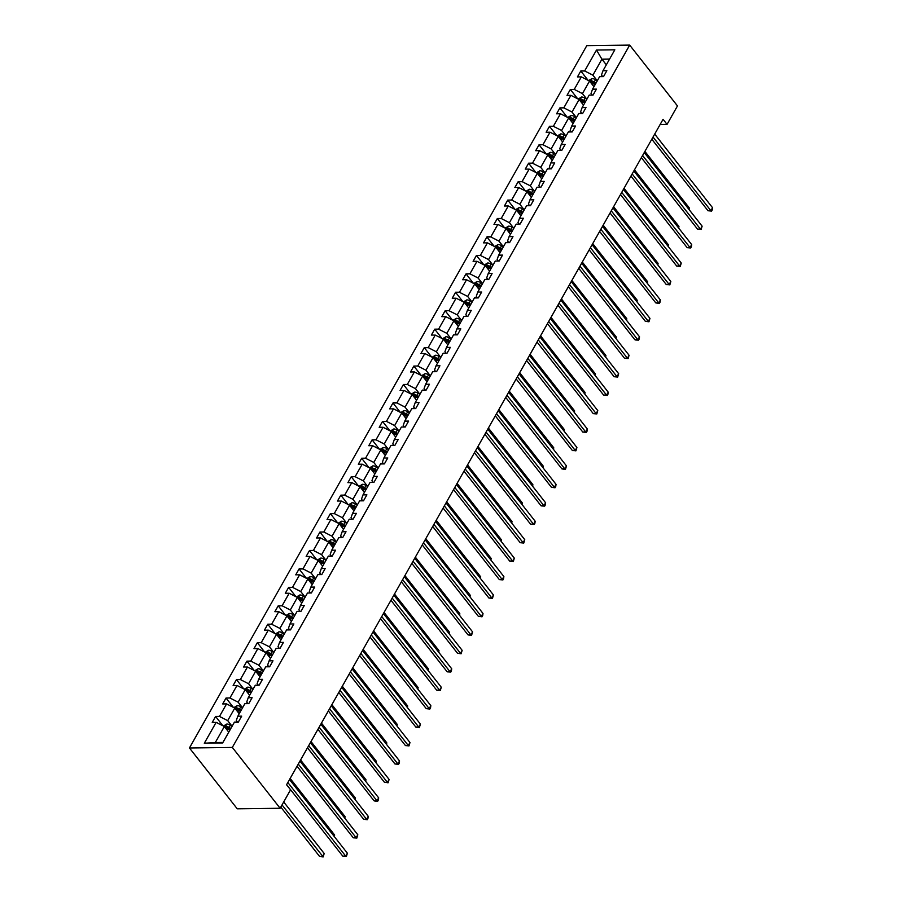 <?xml version="1.0" encoding="UTF-8"?>
<svg xmlns="http://www.w3.org/2000/svg" width="902" height="902" viewBox="0 0 902 902"><rect width="100%" height="100%" fill="white"/><g stroke="black" fill="none" stroke-linecap="round" stroke-linejoin="round"><path stroke-width="1.35" d="M232.321 747.431L280.127 808.26L237.237 808.801L189.443 747.972L586.796 45.641L629.686 45.1L232.321 747.431L189.443 747.972M228.77 732.153L224.35 726.538L215.319 742.493L204.303 743.259L216.142 722.344L212.252 722.389L215.601 716.481L222.929 725.817M224.35 726.538L216.142 722.344M239.199 713.719L234.791 708.093L227.699 720.63L219.479 716.425L215.601 716.481M219.479 716.425L226.571 703.898L222.693 703.943L226.03 698.035L233.37 707.371M249.64 695.273L245.22 689.658L238.128 702.184L229.92 697.99L226.03 698.035M229.92 697.99L237.012 685.452L233.122 685.509L236.471 679.589L243.799 688.925M260.069 676.827L255.649 671.212L248.569 683.739L240.349 679.544L236.471 679.589M240.349 679.544L247.441 667.018L243.563 667.063L246.9 661.155L254.24 670.49M270.499 658.392L266.09 652.766L258.998 665.304L250.79 661.098L246.9 661.155M250.79 661.098L257.871 648.572L253.992 648.617L257.341 642.709L264.669 652.045M280.939 639.946L276.519 634.332L269.427 646.858L261.219 642.664L257.341 642.709M261.219 642.664L268.311 630.126L264.421 630.182L267.77 624.274L275.099 633.599M291.369 621.501L286.96 615.886L279.868 628.412L271.649 624.218L267.77 624.274M271.649 624.218L278.741 611.691L274.862 611.736L278.199 605.828L285.539 615.164M301.809 603.066L297.389 597.44L290.297 609.977L282.089 605.783L278.199 605.828M282.089 605.783L289.181 593.245L285.291 593.291L288.64 587.382L295.969 596.718M312.239 584.62L307.819 579.005L300.738 591.532L292.519 587.337L288.64 587.382M292.519 587.337L299.611 574.799L295.732 574.856L299.069 568.948L306.409 578.272M322.679 566.174L318.259 560.559L311.167 573.086L302.959 568.891L299.069 568.948M302.959 568.891L310.04 556.365L306.161 556.41L309.51 550.502L316.839 559.838M333.109 547.74L328.689 542.113L321.608 554.651L313.389 550.457L309.51 550.502M313.389 550.457L320.481 537.919L316.591 537.975L319.939 532.056L327.268 541.392M343.538 529.294L339.129 523.679L332.037 536.205L323.818 532.011L319.939 532.056M323.818 532.011L330.91 519.484L327.031 519.529L330.369 513.621L337.709 522.946M353.979 510.848L349.559 505.233L342.467 517.759L334.259 513.565L330.369 513.621M334.259 513.565L341.351 501.038L337.461 501.084L340.809 495.175L348.138 504.511M364.408 492.413L359.999 486.787L352.907 499.325L344.688 495.13L340.809 495.175M344.688 495.13L351.78 482.593L347.901 482.649L351.239 476.73L358.579 486.065M374.849 473.967L370.429 468.352L363.337 480.879L355.129 476.684L351.239 476.73M355.129 476.684L362.209 464.158L358.331 464.203L361.679 458.295L369.008 467.631M385.278 455.533L380.858 449.906L373.778 462.444L365.558 458.239L361.679 458.295M365.558 458.239L372.65 445.712L368.76 445.757L372.109 439.849L379.438 449.185M395.707 437.087L391.299 431.472L384.207 443.998L375.987 439.804L372.109 439.849M375.987 439.804L383.079 427.266L379.201 427.322L382.538 421.403L389.878 430.739M406.148 418.641L401.728 413.026L394.636 425.552L386.428 421.358L382.538 421.403M386.428 421.358L393.52 408.832L389.63 408.877L392.979 402.968L400.308 412.304M416.577 400.206L412.169 394.58L405.077 407.118L396.857 402.912L392.979 402.968M396.857 402.912L403.949 390.386L400.071 390.431L403.408 384.523L410.748 393.858M427.018 381.76L422.598 376.145L415.506 388.672L407.298 384.477L403.408 384.523M407.298 384.477L414.379 371.94L410.5 371.996L413.849 366.077L421.178 375.412M437.447 363.314L433.028 357.699L425.947 370.226L417.727 366.032L413.849 366.077M417.727 366.032L424.819 353.505L420.93 353.55L424.278 347.642L431.607 356.978M447.877 344.88L443.468 339.253L436.376 351.791L428.157 347.586L424.278 347.642M428.157 347.586L435.249 335.059L431.37 335.104L434.708 329.196L442.048 338.532M458.317 326.434L453.898 320.819L446.806 333.345L438.597 329.151L434.708 329.196M438.597 329.151L445.689 316.613L441.8 316.67L445.148 310.762L452.477 320.086M468.747 307.988L464.338 302.373L457.246 314.899L449.027 310.705L445.148 310.762M449.027 310.705L456.119 298.179L452.24 298.224L455.578 292.316L462.918 301.651M479.188 289.553L474.768 283.927L467.676 296.465L459.468 292.271L455.578 292.316M459.468 292.271L466.548 279.733L462.67 279.789L466.018 273.87L473.347 283.205M489.617 271.107L485.197 265.492L478.116 278.019L469.897 273.825L466.018 273.87M469.897 273.825L476.989 261.298L473.099 261.343L476.448 255.435L483.788 264.76M500.046 252.661L495.638 247.047L488.546 259.573L480.326 255.379L476.448 255.435M480.326 255.379L487.418 242.852L483.54 242.897L486.877 236.989L494.217 246.325M510.487 234.227L506.067 228.601L498.975 241.138L490.767 236.944L486.877 236.989M490.767 236.944L497.859 224.406L493.969 224.463L497.318 218.543L504.646 227.879M520.916 215.781L516.508 210.166L509.416 222.693L501.196 218.498L497.318 218.543M501.196 218.498L508.288 205.972L504.41 206.017L507.747 200.109L515.087 209.433M531.357 197.335L526.937 191.72L519.845 204.258L511.637 200.052L507.747 200.109M511.637 200.052L518.718 187.526L514.839 187.571L518.188 181.663L525.516 190.999M541.786 178.9L537.366 173.274L530.286 185.812L522.066 181.618L518.188 181.663M522.066 181.618L529.158 169.08L525.268 169.136L528.617 163.217L535.957 172.553M552.216 160.455L547.807 154.84L540.715 167.366L532.496 163.172L528.617 163.217M532.496 163.172L539.588 150.645L535.709 150.69L539.046 144.782L546.386 154.118M562.656 142.02L558.237 136.394L551.145 148.931L542.936 144.726L539.046 144.782M542.936 144.726L550.028 132.199L546.138 132.244L549.487 126.336L556.816 135.672M573.086 123.574L568.677 117.959L561.585 130.486L553.366 126.291L549.487 126.336M553.366 126.291L560.458 113.753L556.579 113.81L559.917 107.89L567.257 117.226M583.526 105.128L579.107 99.513L572.015 112.04L563.806 107.845L559.917 107.89M563.806 107.845L570.887 95.319L567.008 95.364L570.357 89.456L577.686 98.792M593.956 86.693L589.536 81.067L582.455 93.605L574.236 89.399L570.357 89.456M574.236 89.399L581.328 76.873L577.438 76.918L580.787 71.01L588.127 80.346M606.324 64.82L601.916 59.205L592.885 75.159L584.665 70.965L580.787 71.01M584.665 70.965L596.504 50.038L614.826 49.802L602.987 70.728L606.866 70.683L603.528 76.591L599.638 76.647L592.546 89.174L596.436 89.129L593.088 95.037L589.209 95.082L582.117 107.62L585.996 107.564L582.658 113.472L578.768 113.528L571.688 126.054L575.566 126.009L572.218 131.917L568.339 131.963L561.247 144.5L565.137 144.455L561.788 150.363L557.91 150.409L550.818 162.946L554.696 162.89L551.359 168.798L547.469 168.854L540.377 181.381L544.267 181.336L540.918 187.244L537.04 187.289L529.948 199.827L533.826 199.77L530.489 205.69L526.599 205.735L519.518 218.261L523.397 218.216L520.048 224.124L516.169 224.181L509.078 236.707L512.967 236.662L509.619 242.57L505.74 242.615L498.648 255.153L502.527 255.097L499.189 261.016L495.299 261.061L488.207 273.588L492.097 273.543L488.749 279.451L484.87 279.507L477.778 292.034L481.657 291.989L478.319 297.897L474.429 297.942L467.349 310.48L471.227 310.423L467.879 316.343L464 316.388L456.908 328.914L460.798 328.869L457.449 334.777L453.571 334.834L446.479 347.36L450.357 347.315L447.02 353.223L443.13 353.268L436.038 365.806L439.928 365.75L436.579 371.658L432.701 371.714L425.609 384.241L429.487 384.196L426.15 390.104L422.26 390.149L415.179 402.687L419.058 402.642L415.709 408.55L411.831 408.595L404.739 421.133L408.617 421.076L405.28 426.984L401.39 427.041L394.309 439.567L398.188 439.522L394.839 445.43L390.961 445.475L383.869 458.013L387.759 457.957L384.41 463.876L380.531 463.921L373.439 476.448L377.318 476.403L373.98 482.311L370.091 482.367L362.999 494.894L366.888 494.848L363.54 500.757L359.661 500.802L352.569 513.339L356.448 513.283L353.11 519.202L349.221 519.248L342.14 531.774L346.018 531.729L342.67 537.637L338.791 537.693L331.699 550.22L335.589 550.175L332.24 556.083L328.362 556.128L321.27 568.666L325.148 568.61L321.811 574.529L317.921 574.574L310.829 587.101L314.719 587.055L311.37 592.964L307.492 593.02L300.4 605.546L304.278 605.501L300.941 611.409L297.051 611.455L289.97 623.992L293.849 623.936L290.5 629.855L286.622 629.9L279.53 642.427L283.42 642.382L280.071 648.29L276.192 648.346L269.1 660.873L272.979 660.828L269.642 666.736L265.752 666.781L258.66 679.319L262.55 679.262L259.201 685.17L255.322 685.227L248.23 697.753L252.109 697.708L248.772 703.616L244.882 703.661L237.801 716.199L241.68 716.143L238.331 722.062L234.452 722.107L222.614 743.034L204.303 743.259M660.151 124.453L667.052 124.375L663.071 119.301L286.577 784.751L290.557 789.814L280.127 808.26M237.801 716.199L236.279 720.518L237.497 722.074M232.107 726.245L227.699 720.63M234.791 708.093L226.571 703.898M248.23 697.753L246.708 702.072L247.926 703.628M242.548 707.799L238.128 702.184M245.22 689.658L237.012 685.452M258.66 679.319L257.138 683.637L258.367 685.182M252.977 689.365L248.569 683.739M255.649 671.212L247.441 667.018M269.1 660.873L267.578 665.191L268.796 666.747M263.418 670.919L258.998 665.304M266.09 652.766L257.871 648.572M279.53 642.427L278.008 646.745L279.225 648.301M273.847 652.473L269.427 646.858M276.519 634.332L268.311 630.126M289.97 623.992L288.448 628.311L289.666 629.855M284.288 634.038L279.868 628.412M286.96 615.886L278.741 611.691M300.4 605.546L298.878 609.865L300.095 611.421M294.717 615.592L290.297 609.977M297.389 597.44L289.181 593.245M310.829 587.101L309.307 591.419L310.536 592.975M305.147 597.147L300.738 591.532M307.819 579.005L299.611 574.799M321.27 568.666L319.748 572.984L320.965 574.54M315.587 578.712L311.167 573.086M318.259 560.559L310.04 556.365M331.699 550.22L330.177 554.538L331.395 556.094M326.017 560.266L321.608 554.651M328.689 542.113L320.481 537.919M342.14 531.774L340.618 536.104L341.835 537.648M336.457 541.82L332.037 536.205M339.129 523.679L330.91 519.484M352.569 513.339L351.047 517.658L352.265 519.214M346.887 523.385L342.467 517.759M349.559 505.233L341.351 501.038M362.999 494.894L361.476 499.212L362.705 500.768M357.316 504.94L352.907 499.325M359.999 486.787L351.78 482.593M373.439 476.448L371.917 480.777L373.135 482.322M367.757 486.505L363.337 480.879M370.429 468.352L362.209 464.158M383.869 458.013L382.347 462.331L383.564 463.887M378.186 468.059L373.778 462.444M380.858 449.906L372.65 445.712M394.309 439.567L392.787 443.885L394.005 445.441M388.627 449.613L384.207 443.998M391.299 431.472L383.079 427.266M404.739 421.133L403.217 425.451L404.434 426.996M399.056 431.179L394.636 425.552M401.728 413.026L393.52 408.832M415.179 402.687L413.646 407.005L414.875 408.561M409.485 412.733L405.077 407.118M412.169 394.58L403.949 390.386M425.609 384.241L424.087 388.559L425.304 390.115M419.926 394.287L415.506 388.672M422.598 376.145L414.379 371.94M436.038 365.806L434.516 370.124L435.745 371.669M430.355 375.852L425.947 370.226M433.028 357.699L424.819 353.505M446.479 347.36L444.957 351.679L446.174 353.234M440.796 357.406L436.376 351.791M443.468 339.253L435.249 335.059M456.908 328.914L455.386 333.233L456.604 334.789M451.225 338.96L446.806 333.345M453.898 320.819L445.689 316.613M467.349 310.48L465.827 314.798L467.044 316.343M461.655 320.526L457.246 314.899M464.338 302.373L456.119 298.179M477.778 292.034L476.256 296.352L477.474 297.908M472.096 302.08L467.676 296.465M474.768 283.927L466.548 279.733M488.207 273.588L486.685 277.906L487.914 279.462M482.525 283.634L478.116 278.019M485.197 265.492L476.989 261.298M498.648 255.153L497.126 259.472L498.344 261.028M492.966 265.199L488.546 259.573M495.638 247.047L487.418 242.852M509.078 236.707L507.555 241.026L508.773 242.582M503.395 246.753L498.975 241.138M506.067 228.601L497.859 224.406M519.518 218.261L517.996 222.591L519.214 224.136M513.824 228.319L509.416 222.693M516.508 210.166L508.288 205.972M529.948 199.827L528.425 204.145L529.643 205.701M524.265 209.873L519.845 204.258M526.937 191.72L518.718 187.526M540.377 181.381L538.855 185.699L540.084 187.255M534.694 191.427L530.286 185.812M537.366 173.274L529.158 169.08M550.818 162.946L549.295 167.265L550.513 168.809M545.135 172.992L540.715 167.366M547.807 154.84L539.588 150.645M561.247 144.5L559.725 148.819L560.943 150.375M555.564 154.546L551.145 148.931M558.237 136.394L550.028 132.199M571.688 126.054L570.165 130.373L571.383 131.929M565.994 136.101L561.585 130.486M568.677 117.959L560.458 113.753M582.117 107.62L580.595 111.938L581.813 113.483M576.434 117.666L572.015 112.04M579.107 99.513L570.887 95.319M592.546 89.174L591.024 93.492L592.253 95.048M586.864 99.22L582.455 93.605M589.536 81.067L581.328 76.873M602.987 70.728L601.465 75.046L602.683 76.602M667.052 124.375L677.481 105.929L629.686 45.1M215.319 742.493L222.974 742.402M597.304 80.774L592.885 75.159M609.56 59.104L601.916 59.205L596.504 50.038M651.796 139.212L707.991 210.718L710.889 210.685L653.025 137.048M712.557 207.731L712.23 209.94L711.554 211.124L710.889 210.685L712.557 207.731L654.694 134.094M711.554 211.124L707.991 210.718M588.6 80.594L592.05 78.564A4.127 2.018 29.5 0 1 595.512 79.748L597.248 80.864M595.974 83.119L594.249 81.992A4.127 2.018 -150.5 0 0 591.746 80.932L590.945 82.353A4.127 2.018 29.5 0 1 593.437 83.412L595.173 84.529M591.746 80.932L592.896 82.386A2.097 1.026 29.5 0 1 593.55 82.736L595.489 83.987M688.745 209.14L689.376 208.024L644.896 151.412M689.376 208.024L689.139 209.636M641.367 157.658L697.562 229.164L700.459 229.131L642.596 155.494M702.128 226.165L701.125 229.57L700.459 229.131L702.128 226.165L644.265 152.539M701.125 229.57L697.562 229.164M630.938 176.093L687.121 247.599L690.019 247.565L632.155 173.928M691.699 244.611L691.36 246.832L690.684 248.005L690.019 247.565L691.699 244.611L633.835 170.974M690.684 248.005L687.121 247.599M578.171 99.04L581.621 97.01A4.127 2.018 29.5 0 1 585.082 98.194L586.819 99.31M585.545 101.554L583.808 100.438A4.127 2.018 -150.5 0 0 581.316 99.367L580.516 100.787A4.127 2.018 29.5 0 1 583.008 101.858L584.744 102.975M581.316 99.367L582.466 100.832A2.097 1.026 29.5 0 1 583.12 101.182L585.048 102.422M678.315 227.586L678.947 226.458L634.467 169.858M678.947 226.458L678.699 228.082M567.741 117.474L571.18 115.456A4.127 2.018 29.5 0 1 574.653 116.629L576.378 117.756M575.115 120L573.379 118.884A4.127 2.018 -150.5 0 0 570.876 117.812L570.075 119.233A4.127 2.018 29.5 0 1 572.578 120.304L574.303 121.42M570.876 117.812L572.026 119.267A2.097 1.026 29.5 0 1 572.68 119.616L574.619 120.868M667.875 246.02L668.506 244.904L624.026 188.304M668.506 244.904L668.269 246.517M620.497 194.539L676.692 266.045L679.589 266.011L621.726 192.374M681.258 263.057L680.255 266.451L679.589 266.011L681.258 263.057L623.395 189.42M680.255 266.451L676.692 266.045M557.301 135.92L560.751 133.891A4.127 2.018 29.5 0 1 564.212 135.075L565.949 136.191M564.675 138.446L562.938 137.318A4.127 2.018 -150.5 0 0 560.446 136.258L559.646 137.679A4.127 2.018 29.5 0 1 562.138 138.739L563.874 139.855M560.446 136.258L561.596 137.713A2.097 1.026 29.5 0 1 562.25 138.062L564.19 139.314M657.445 264.466L658.077 263.35L613.597 206.738M658.077 263.35L657.829 264.962M610.068 212.985L666.251 284.491L669.149 284.446L611.285 210.82M670.829 281.492L669.825 284.897L669.149 284.446L670.829 281.492L612.965 207.866M669.825 284.897L666.251 284.491M546.871 154.355L550.321 152.337A4.127 2.018 29.5 0 1 553.783 153.52L555.508 154.637M554.245 156.88L552.509 155.764A4.127 2.018 -150.5 0 0 550.017 154.693L549.205 156.114A4.127 2.018 29.5 0 1 551.708 157.185L553.445 158.301M550.017 154.693L551.156 156.159A2.097 1.026 29.5 0 1 551.821 156.508L553.749 157.749M647.005 282.912L647.647 281.785L603.167 225.184M647.647 281.785L647.399 283.408M599.627 231.419L655.822 302.925L658.719 302.892L600.856 229.255M660.388 299.938L660.061 302.159L659.385 303.331L658.719 302.892L660.388 299.938L602.525 226.301M659.385 303.331L655.822 302.925M536.431 172.801L539.881 170.782A4.127 2.018 29.5 0 1 543.342 171.955L545.079 173.083M543.805 175.326L542.079 174.21A4.127 2.018 -150.5 0 0 539.576 173.139L538.776 174.56A4.127 2.018 29.5 0 1 541.268 175.619L543.004 176.747M539.576 173.139L540.726 174.593A2.097 1.026 29.5 0 1 541.38 174.943L543.32 176.194M636.575 301.347L637.207 300.231L592.727 243.63M637.207 300.231L636.97 301.843M589.198 249.865L645.392 321.371L648.29 321.337L590.427 247.7M649.959 318.383L648.955 321.777L648.29 321.337L649.959 318.383L592.095 244.746M648.955 321.777L645.392 321.371M526.001 191.247L529.451 189.217A4.127 2.018 29.5 0 1 532.913 190.401L534.649 191.517M533.375 193.761L531.639 192.645A4.127 2.018 -150.5 0 0 529.147 191.585L528.346 192.994A4.127 2.018 29.5 0 1 530.838 194.065L532.575 195.182M529.147 191.585L530.297 193.039A2.097 1.026 29.5 0 1 530.951 193.389L532.879 194.629M626.146 319.793L626.777 318.677L582.297 262.065M626.777 318.677L626.529 320.289M578.768 268.311L634.952 339.817L637.849 339.772L579.986 266.146M639.529 336.818L639.191 339.039L638.515 340.223L637.849 339.772L639.529 336.818L581.666 263.181M638.515 340.223L634.952 339.817M515.572 209.681L519.011 207.663A4.127 2.018 29.5 0 1 522.483 208.847L524.209 209.963M522.946 212.207L521.209 211.091A4.127 2.018 -150.5 0 0 518.706 210.019L517.906 211.44A4.127 2.018 29.5 0 1 520.409 212.511L522.134 213.627M518.706 210.019L519.856 211.485A2.097 1.026 29.5 0 1 520.51 211.823L522.45 213.075M615.705 338.239L616.337 337.111L571.857 280.511M616.337 337.111L616.1 338.724M568.328 286.746L624.522 358.252L627.42 358.218L569.557 284.581M629.089 355.264L628.085 358.658L627.42 358.218L629.089 355.264L571.225 281.627M628.085 358.658L624.522 358.252M505.131 228.127L508.581 226.109A4.127 2.018 29.5 0 1 512.043 227.281L513.779 228.409M512.505 230.653L510.769 229.536A4.127 2.018 -150.5 0 0 508.277 228.465L507.476 229.886A4.127 2.018 29.5 0 1 509.968 230.946L511.705 232.073M508.277 228.465L509.427 229.92A2.097 1.026 29.5 0 1 510.081 230.269L512.02 231.521M605.276 356.673L605.907 355.557L561.427 298.945M605.907 355.557L605.659 357.169M557.898 305.192L614.082 376.698L616.979 376.664L559.116 303.027M618.659 373.71L617.656 377.104L616.979 376.664L618.659 373.71L560.796 300.073M617.656 377.104L614.082 376.698M494.702 246.573L498.152 244.543A4.127 2.018 29.5 0 1 501.613 245.727L503.339 246.844M502.076 249.087L500.339 247.971A4.127 2.018 -150.5 0 0 497.848 246.911L497.036 248.321A4.127 2.018 29.5 0 1 499.539 249.392L501.275 250.508M497.848 246.911L498.986 248.366A2.097 1.026 29.5 0 1 499.652 248.715L501.58 249.955M594.835 375.119L595.478 374.003L550.998 317.391M595.478 374.003L595.23 375.615M547.458 323.638L603.652 395.144L606.55 395.099L548.687 321.473M608.219 392.144L607.892 394.366L607.215 395.55L606.55 395.099L608.219 392.144L550.355 318.507M607.215 395.55L603.652 395.144M484.261 265.008L487.711 262.989A4.127 2.018 29.5 0 1 491.173 264.173L492.909 265.289M491.635 267.533L489.91 266.417A4.127 2.018 -150.5 0 0 487.407 265.346L486.606 266.767A4.127 2.018 29.5 0 1 489.098 267.838L490.835 268.954M487.407 265.346L488.557 266.812A2.097 1.026 29.5 0 1 489.211 267.15L491.15 268.401M584.406 393.565L585.037 392.438L540.557 335.837M585.037 392.438L584.8 394.05M537.028 342.072L593.223 413.578L596.121 413.544L538.257 339.907M597.789 410.59L596.786 413.984L596.121 413.544L597.789 410.59L539.926 336.953M596.786 413.984L593.223 413.578M473.832 283.454L477.282 281.435A4.127 2.018 29.5 0 1 480.743 282.608L482.48 283.724M481.206 285.979L479.469 284.863A4.127 2.018 -150.5 0 0 476.978 283.792L476.177 285.212A4.127 2.018 29.5 0 1 478.669 286.272L480.405 287.388M476.978 283.792L478.128 285.246A2.097 1.026 29.5 0 1 478.782 285.596L480.71 286.847M573.976 412L574.608 410.884L530.128 354.272M574.608 410.884L574.36 412.496M526.599 360.518L582.782 432.024L585.68 431.99L527.817 358.353M587.36 429.036L587.022 431.246L586.345 432.43L585.68 431.99L587.36 429.036L529.497 355.399M586.345 432.43L582.782 432.024M463.402 301.899L466.841 299.87A4.127 2.018 29.5 0 1 470.314 301.054L472.039 302.17M470.776 304.414L469.04 303.298A4.127 2.018 -150.5 0 0 466.537 302.238L465.736 303.647A4.127 2.018 29.5 0 1 468.239 304.718L469.965 305.834M466.537 302.238L467.687 303.692A2.097 1.026 29.5 0 1 468.341 304.042L470.28 305.282M563.536 430.446L564.167 429.329L519.687 372.718M564.167 429.329L563.93 430.942M516.158 378.964L572.353 450.47L575.25 450.425L517.387 376.788M576.919 447.471L575.916 450.876L575.25 450.425L576.919 447.471L519.056 373.834M575.916 450.876L572.353 450.47M452.962 320.334L456.412 318.316A4.127 2.018 29.5 0 1 459.873 319.5L461.61 320.616M460.336 322.86L458.599 321.743A4.127 2.018 -150.5 0 0 456.108 320.672L455.307 322.093A4.127 2.018 29.5 0 1 457.799 323.164L459.535 324.28M456.108 320.672L457.258 322.138A2.097 1.026 29.5 0 1 457.912 322.476L459.851 323.728M553.106 448.88L553.738 447.764L509.258 391.164M553.738 447.764L553.49 449.376M505.729 397.399L561.912 468.905L564.81 468.871L506.947 395.234M566.49 465.917L565.486 469.311L564.81 468.871L566.49 465.917L508.627 392.28M565.486 469.311L561.912 468.905M442.532 338.78L445.983 336.762A4.127 2.018 29.5 0 1 449.444 337.934L451.169 339.051M449.906 341.306L448.17 340.178A4.127 2.018 -150.5 0 0 445.678 339.118L444.866 340.539A4.127 2.018 29.5 0 1 447.369 341.599L449.106 342.715M445.678 339.118L446.817 340.573A2.097 1.026 29.5 0 1 447.482 340.922L449.41 342.174M542.666 467.326L543.308 466.21L498.829 409.598M543.308 466.21L543.06 467.822M495.288 415.845L551.483 487.351L554.38 487.317L496.517 413.68M556.049 484.351L555.722 486.573L555.046 487.757L554.38 487.317L556.049 484.351L498.186 410.726M555.046 487.757L551.483 487.351M432.092 357.226L435.542 355.196A4.127 2.018 29.5 0 1 439.003 356.38L440.74 357.496M439.466 359.74L437.741 358.624A4.127 2.018 -150.5 0 0 435.238 357.553L434.437 358.973A4.127 2.018 29.5 0 1 436.929 360.045L438.665 361.161M435.238 357.553L436.388 359.019A2.097 1.026 29.5 0 1 437.042 359.368L438.981 360.608M532.236 485.772L532.868 484.645L488.388 428.044M532.868 484.645L532.631 486.268M484.859 434.279L541.053 505.785L543.951 505.751L486.088 432.114M545.62 502.797L545.282 505.019L544.616 506.191L543.951 505.751L545.62 502.797L487.757 429.16M544.616 506.191L541.053 505.785M421.662 375.66L425.113 373.642A4.127 2.018 29.5 0 1 428.574 374.826L430.31 375.942M429.036 378.186L427.3 377.07A4.127 2.018 -150.5 0 0 424.808 375.999L424.008 377.419A4.127 2.018 29.5 0 1 426.499 378.49L428.236 379.607M424.808 375.999L425.958 377.453A2.097 1.026 29.5 0 1 426.612 377.803L428.54 379.054M521.807 504.207L522.438 503.09L477.959 446.49M522.438 503.09L522.19 504.703M474.429 452.725L530.613 524.231L533.51 524.197L475.647 450.56M535.179 521.243L534.852 523.453L534.176 524.637L533.51 524.197L535.179 521.243L477.327 447.606M534.176 524.637L530.613 524.231M411.233 394.106L414.672 392.077A4.127 2.018 29.5 0 1 418.133 393.261L419.87 394.377M418.607 396.632L416.871 395.504A4.127 2.018 -150.5 0 0 414.368 394.445L413.567 395.865A4.127 2.018 29.5 0 1 416.07 396.925L417.795 398.041M414.368 394.445L415.518 395.899A2.097 1.026 29.5 0 1 416.172 396.249L418.111 397.5M511.366 522.653L511.998 521.536L467.518 464.925M511.998 521.536L511.761 523.149M463.989 471.171L520.183 542.677L523.081 542.643L465.218 469.006M524.75 539.678L523.746 543.083L523.081 542.643L524.75 539.678L466.886 466.052M523.746 543.083L520.183 542.677M400.792 412.552L404.243 410.523A4.127 2.018 29.5 0 1 407.704 411.707L409.44 412.823M408.166 415.067L406.43 413.95A4.127 2.018 -150.5 0 0 403.938 412.879L403.138 414.3A4.127 2.018 29.5 0 1 405.629 415.371L407.366 416.487M403.938 412.879L405.088 414.345A2.097 1.026 29.5 0 1 405.742 414.695L407.681 415.935M500.937 541.099L501.568 539.971L457.088 483.371M501.568 539.971L501.32 541.595M453.559 489.606L509.743 561.112L512.64 561.078L454.777 487.441M514.32 558.124L513.317 561.518L512.64 561.078L514.32 558.124L456.457 484.487M513.317 561.518L509.743 561.112M390.363 430.987L393.813 428.969A4.127 2.018 29.5 0 1 397.275 430.141L399 431.269M397.737 433.512L396.001 432.396A4.127 2.018 -150.5 0 0 393.509 431.325L392.697 432.746A4.127 2.018 29.5 0 1 395.2 433.806L396.936 434.933M393.509 431.325L394.648 432.78A2.097 1.026 29.5 0 1 395.313 433.129L397.241 434.381M490.496 559.533L491.139 558.417L446.659 501.816M491.139 558.417L490.891 560.029M443.119 508.051L499.313 579.558L502.211 579.524L444.348 505.887M503.88 576.57L503.553 578.78L502.876 579.963L502.211 579.524L503.88 576.57L446.016 502.933M502.876 579.963L499.313 579.558M379.922 449.433L383.373 447.403A4.127 2.018 29.5 0 1 386.834 448.587L388.57 449.703M387.296 451.947L385.571 450.831A4.127 2.018 -150.5 0 0 383.068 449.771L382.268 451.192A4.127 2.018 29.5 0 1 384.759 452.252L386.496 453.368M383.068 449.771L384.218 451.225A2.097 1.026 29.5 0 1 384.872 451.575L386.811 452.815M480.067 577.979L480.698 576.863L436.218 520.251M480.698 576.863L480.462 578.475M432.689 526.497L488.884 598.003L491.782 597.958L433.918 524.333M493.45 595.004L492.447 598.409L491.782 597.958L493.45 595.004L435.587 521.379M492.447 598.409L488.884 598.003M369.493 467.867L372.943 465.849A4.127 2.018 29.5 0 1 376.405 467.033L378.141 468.149M376.867 470.393L375.131 469.277A4.127 2.018 -150.5 0 0 372.639 468.206L371.838 469.626A4.127 2.018 29.5 0 1 374.33 470.697L376.066 471.814M372.639 468.206L373.778 469.671A2.097 1.026 29.5 0 1 374.443 470.01L376.371 471.261M469.638 596.425L470.269 595.297L425.789 538.697M470.269 595.297L470.021 596.91M422.26 544.932L478.443 616.438L481.341 616.404L423.478 542.767M483.01 613.45L482.683 615.66L482.006 616.844L481.341 616.404L483.01 613.45L425.158 539.813M482.006 616.844L478.443 616.438M359.064 486.313L362.503 484.295A4.127 2.018 29.5 0 1 365.964 485.468L367.7 486.595M366.438 488.839L364.701 487.723A4.127 2.018 -150.5 0 0 362.198 486.652L361.398 488.072A4.127 2.018 29.5 0 1 363.901 489.132L365.626 490.26M362.198 486.652L363.348 488.106A2.097 1.026 29.5 0 1 364.002 488.456L365.941 489.707M459.197 614.86L459.828 613.743L415.348 557.143M459.828 613.743L459.592 615.356M411.819 563.378L468.014 634.884L470.912 634.85L413.048 561.213M472.58 631.896L471.577 635.29L470.912 634.85L472.58 631.896L414.717 558.259M471.577 635.29L468.014 634.884M348.623 504.759L352.073 502.73A4.127 2.018 29.5 0 1 355.535 503.914L357.271 505.03M355.997 507.274L354.26 506.157A4.127 2.018 -150.5 0 0 351.769 505.097L350.968 506.507A4.127 2.018 29.5 0 1 353.46 507.578L355.196 508.694M351.769 505.097L352.919 506.552A2.097 1.026 29.5 0 1 353.573 506.901L355.512 508.142M448.768 633.305L449.399 632.189L404.919 575.577M449.399 632.189L449.151 633.802M401.39 581.824L457.573 653.33L460.471 653.285L402.608 579.659M462.151 650.331L461.147 653.736L460.471 653.285L462.151 650.331L404.288 576.694M461.147 653.736L457.573 653.33M338.194 523.194L341.644 521.176A4.127 2.018 29.5 0 1 345.105 522.359L346.83 523.476M345.567 525.719L343.831 524.603A4.127 2.018 -150.5 0 0 341.339 523.532L340.528 524.953A4.127 2.018 29.5 0 1 343.031 526.024L344.767 527.14M341.339 523.532L342.478 524.998A2.097 1.026 29.5 0 1 343.143 525.336L345.071 526.588M438.327 651.751L438.97 650.624L394.478 594.023M438.97 650.624L438.722 652.236M390.949 600.258L447.144 671.764L450.042 671.731L392.178 598.094M451.71 668.777L451.383 670.987L450.707 672.17L450.042 671.731L451.71 668.777L393.847 595.14M450.707 672.17L447.144 671.764M327.753 541.64L331.203 539.621A4.127 2.018 29.5 0 1 334.665 540.794L336.401 541.91M335.127 544.165L333.402 543.049A4.127 2.018 -150.5 0 0 330.899 541.978L330.098 543.399A4.127 2.018 29.5 0 1 332.59 544.458L334.326 545.586M330.899 541.978L332.049 543.432A2.097 1.026 29.5 0 1 332.703 543.782L334.642 545.034M427.898 670.186L428.529 669.07L384.049 612.458M428.529 669.07L428.292 670.682M380.52 618.704L436.715 690.21L439.612 690.177L381.749 616.54M441.281 687.223L440.277 690.616L439.612 690.177L441.281 687.223L383.418 613.586M440.277 690.616L436.715 690.21M317.324 560.086L320.774 558.056A4.127 2.018 29.5 0 1 324.235 559.24L325.972 560.356M324.697 562.6L322.961 561.484A4.127 2.018 -150.5 0 0 320.469 560.424L319.669 561.833A4.127 2.018 29.5 0 1 322.161 562.904L323.897 564.021M320.469 560.424L321.608 561.878A2.097 1.026 29.5 0 1 322.273 562.228L324.201 563.468M417.468 688.632L418.1 687.516L373.62 630.904M418.1 687.516L417.851 689.128M370.091 637.15L426.274 708.656L429.172 708.611L371.308 634.974M430.84 705.657L430.513 707.878L429.837 709.062L429.172 708.611L430.84 705.657L372.988 632.02M429.837 709.062L426.274 708.656M306.894 578.52L310.333 576.502A4.127 2.018 29.5 0 1 313.795 577.686L315.531 578.802M314.257 581.046L312.532 579.93A4.127 2.018 -150.5 0 0 310.029 578.858L309.228 580.279A4.127 2.018 29.5 0 1 311.731 581.35L313.456 582.466M310.029 578.858L311.179 580.324A2.097 1.026 29.5 0 1 311.833 580.663L313.772 581.914M407.027 707.067L407.659 705.95L363.179 649.35M407.659 705.95L407.422 707.563M359.65 655.585L415.845 727.091L418.742 727.057L360.879 653.42M420.411 724.103L419.407 727.497L418.742 727.057L420.411 724.103L362.548 650.466M419.407 727.497L415.845 727.091M296.454 596.966L299.904 594.948A4.127 2.018 29.5 0 1 303.365 596.121L305.101 597.237M303.827 599.492L302.091 598.364A4.127 2.018 -150.5 0 0 299.599 597.304L298.799 598.725A4.127 2.018 29.5 0 1 301.291 599.785L303.027 600.901M299.599 597.304L300.749 598.759A2.097 1.026 29.5 0 1 301.403 599.108L303.343 600.36M396.598 725.512L397.23 724.396L352.75 667.784M397.23 724.396L396.981 726.009M349.221 674.031L405.404 745.537L408.302 745.503L350.438 671.866M409.982 742.538L408.978 745.943L408.302 745.503L409.982 742.538L352.118 668.912M408.978 745.943L405.404 745.537M286.024 615.412L289.463 613.383A4.127 2.018 29.5 0 1 292.936 614.566L294.661 615.683M293.398 617.926L291.662 616.81A4.127 2.018 -150.5 0 0 289.17 615.739L288.358 617.16A4.127 2.018 29.5 0 1 290.861 618.231L292.586 619.347M289.17 615.739L290.309 617.205A2.097 1.026 29.5 0 1 290.974 617.554L292.902 618.795M386.157 743.958L386.8 742.831L342.309 686.23M386.8 742.831L386.552 744.454M338.78 692.465L394.975 763.971L397.872 763.938L340.009 690.301M399.541 760.984L399.214 763.205L398.537 764.377L397.872 763.938L399.541 760.984L341.678 687.347M398.537 764.377L394.975 763.971M275.584 633.847L279.034 631.828A4.127 2.018 29.5 0 1 282.495 633.012L284.231 634.129M282.957 636.372L281.232 635.256A4.127 2.018 -150.5 0 0 278.729 634.185L277.929 635.606A4.127 2.018 29.5 0 1 280.421 636.677L282.157 637.793M278.729 634.185L279.879 635.651A2.097 1.026 29.5 0 1 280.533 635.989L282.473 637.24M375.728 762.393L376.359 761.277L331.88 704.676M376.359 761.277L376.111 762.889M328.351 710.911L384.545 782.417L387.443 782.384L329.58 708.746M389.112 779.429L388.108 782.823L387.443 782.384L389.112 779.429L331.248 705.792M388.108 782.823L384.545 782.417M265.154 652.293L268.604 650.263A4.127 2.018 29.5 0 1 272.066 651.447L273.802 652.563M272.528 654.818L270.792 653.691A4.127 2.018 -150.5 0 0 268.3 652.631L267.499 654.051A4.127 2.018 29.5 0 1 269.991 655.111L271.727 656.228M268.3 652.631L269.439 654.085A2.097 1.026 29.5 0 1 270.104 654.435L272.032 655.686M365.299 780.839L365.93 779.723L321.45 723.111M365.93 779.723L365.682 781.335M317.921 729.357L374.104 800.863L377.002 800.829L319.139 727.192M378.671 797.864L378.344 800.085L377.667 801.269L377.002 800.829L378.671 797.864L320.819 724.238M377.667 801.269L374.104 800.863M254.725 670.738L258.164 668.709A4.127 2.018 29.5 0 1 261.625 669.893L263.361 671.009M262.087 673.253L260.362 672.137A4.127 2.018 -150.5 0 0 257.859 671.065L257.059 672.486A4.127 2.018 29.5 0 1 259.562 673.557L261.287 674.673M257.859 671.065L259.009 672.531A2.097 1.026 29.5 0 1 259.663 672.881L261.603 674.121M354.858 799.285L355.489 798.157L311.01 741.557M355.489 798.157L355.253 799.781M307.481 747.792L363.675 819.298L366.573 819.264L308.709 745.627M368.242 816.31L367.903 818.531L367.238 819.704L366.573 819.264L368.242 816.31L310.378 742.673M367.238 819.704L363.675 819.298M244.284 689.173L247.734 687.155A4.127 2.018 29.5 0 1 251.196 688.327L252.932 689.455M251.658 691.699L249.922 690.582A4.127 2.018 -150.5 0 0 247.43 689.511L246.629 690.932A4.127 2.018 29.5 0 1 249.121 692.003L250.857 693.119M247.43 689.511L248.58 690.966A2.097 1.026 29.5 0 1 249.234 691.315L251.173 692.567M344.429 817.719L345.06 816.603L300.58 760.003M345.06 816.603L344.812 818.215M297.051 766.238L353.234 837.744L356.132 837.71L298.269 764.073M357.812 834.756L356.809 838.15L356.132 837.71L357.812 834.756L299.949 761.119M356.809 838.15L353.234 837.744M233.855 707.619L237.294 705.589A4.127 2.018 29.5 0 1 240.766 706.773L242.491 707.89M241.229 710.133L239.492 709.017A4.127 2.018 -150.5 0 0 237 707.957L236.189 709.378A4.127 2.018 29.5 0 1 238.692 710.438L240.417 711.554M237 707.957L238.139 709.412A2.097 1.026 29.5 0 1 238.804 709.761L240.733 711.001M333.988 836.165L334.631 835.049L290.14 778.437M334.631 835.049L334.383 836.661M286.611 784.684L342.805 856.19L345.703 856.145L287.839 782.519M347.371 853.191L346.368 856.596L345.703 856.145L347.371 853.191L289.508 779.565M346.368 856.596L342.805 856.19M223.414 726.054L226.864 724.035A4.127 2.018 29.5 0 1 230.326 725.219L232.062 726.336M280.793 807.076L319.624 856.483L322.521 856.438L324.19 853.484L283.69 801.946M230.788 728.579L229.063 727.463A4.127 2.018 -150.5 0 0 226.56 726.392L225.759 727.813A4.127 2.018 29.5 0 1 228.251 728.884L229.987 730M226.56 726.392L227.71 727.858A2.097 1.026 29.5 0 1 228.364 728.207L230.303 729.447M282.022 804.911L323.187 856.889L319.624 856.483M324.19 853.484L323.187 856.889M591.983 78.598L590.145 81.834M593.437 83.412L592.58 84.935M595.512 79.748L594.249 81.992M581.542 97.044L579.715 100.28M583.008 101.858L582.151 103.38M585.082 98.194L583.808 100.438M571.113 115.479L569.275 118.726M572.578 120.304L571.71 121.826M574.653 116.629L573.379 118.884M560.672 133.924L558.845 137.16M562.138 138.739L561.281 140.261M564.212 135.075L562.938 137.318M550.243 152.37L548.405 155.606M551.708 157.185L550.84 158.707M553.783 153.52L552.509 155.764M539.813 170.805L537.975 174.052M541.268 175.619L540.411 177.153M543.342 171.955L542.079 174.21M529.373 189.251L527.546 192.487M530.838 194.065L529.981 195.587M532.913 190.401L531.639 192.645M518.943 207.697L517.105 210.933M520.409 212.511L519.541 214.033M522.483 208.847L521.209 211.091M508.502 226.131L506.676 229.379M509.968 230.946L509.111 232.479M512.043 227.281L510.769 229.536M498.073 244.577L496.235 247.813M499.539 249.392L498.671 250.914M501.613 245.727L500.339 247.971M487.644 263.023L485.806 266.259M489.098 267.838L488.241 269.36M491.173 264.173L489.91 266.417M477.203 281.458L475.377 284.705M478.669 286.272L477.812 287.794M480.743 282.608L479.469 284.863M466.774 299.904L464.936 303.14M468.239 304.718L467.371 306.24M470.314 301.054L469.04 303.298M456.333 318.35L454.507 321.586M457.799 323.164L456.942 324.686M459.873 319.5L458.599 321.743M445.904 336.784L444.066 340.02M447.369 341.599L446.501 343.121M449.444 337.934L448.17 340.178M435.463 355.23L433.637 358.466M436.929 360.045L436.072 361.567M439.003 356.38L437.741 358.624M425.034 373.665L423.207 376.912M426.499 378.49L425.643 380.013M428.574 374.826L427.3 377.07M414.604 392.111L412.766 395.347M416.07 396.925L415.202 398.447M418.133 393.261L416.871 395.504M404.164 410.557L402.337 413.792M405.629 415.371L404.772 416.893M407.704 411.707L406.43 413.95M393.734 428.991L391.896 432.238M395.2 433.806L394.332 435.339M397.275 430.141L396.001 432.396M383.294 447.437L381.467 450.673M384.759 452.252L383.902 453.774M386.834 448.587L385.571 450.831M372.864 465.883L371.038 469.119M374.33 470.697L373.473 472.22M376.405 467.033L375.131 469.277M362.435 484.318L360.597 487.565M363.901 489.132L363.032 490.665M365.964 485.468L364.701 487.723M351.994 502.764L350.168 505.999M353.46 507.578L352.603 509.1M355.535 503.914L354.26 506.157M341.565 521.209L339.727 524.445M343.031 526.024L342.162 527.546M345.105 522.359L343.831 524.603M331.124 539.644L329.298 542.891M332.59 544.458L331.733 545.981M334.665 540.794L333.402 543.049M320.695 558.09L318.857 561.326M322.161 562.904L321.304 564.427M324.235 559.24L322.961 561.484M310.265 576.536L308.428 579.772M311.731 581.35L310.863 582.872M313.795 577.686L312.532 579.93M299.825 594.97L297.998 598.218M301.291 599.785L300.434 601.307M303.365 596.121L302.091 598.364M289.395 613.416L287.558 616.652M290.861 618.231L289.993 619.753M292.936 614.566L291.662 616.81M278.955 631.851L277.128 635.098M280.421 636.677L279.564 638.199M282.495 633.012L281.232 635.256M268.525 650.297L266.688 653.533M269.991 655.111L269.123 656.633M272.066 651.447L270.792 653.691M258.096 668.743L256.258 671.979M259.562 673.557L258.694 675.079M261.625 669.893L260.362 672.137M247.655 687.177L245.829 690.425M249.121 692.003L248.264 693.525M251.196 688.327L249.922 690.582M237.226 705.623L235.388 708.859M238.692 710.438L237.824 711.96M240.766 706.773L239.492 709.017M226.785 724.069L224.959 727.305M228.251 728.884L227.394 730.406M230.326 725.219L229.063 727.463"/></g></svg>
